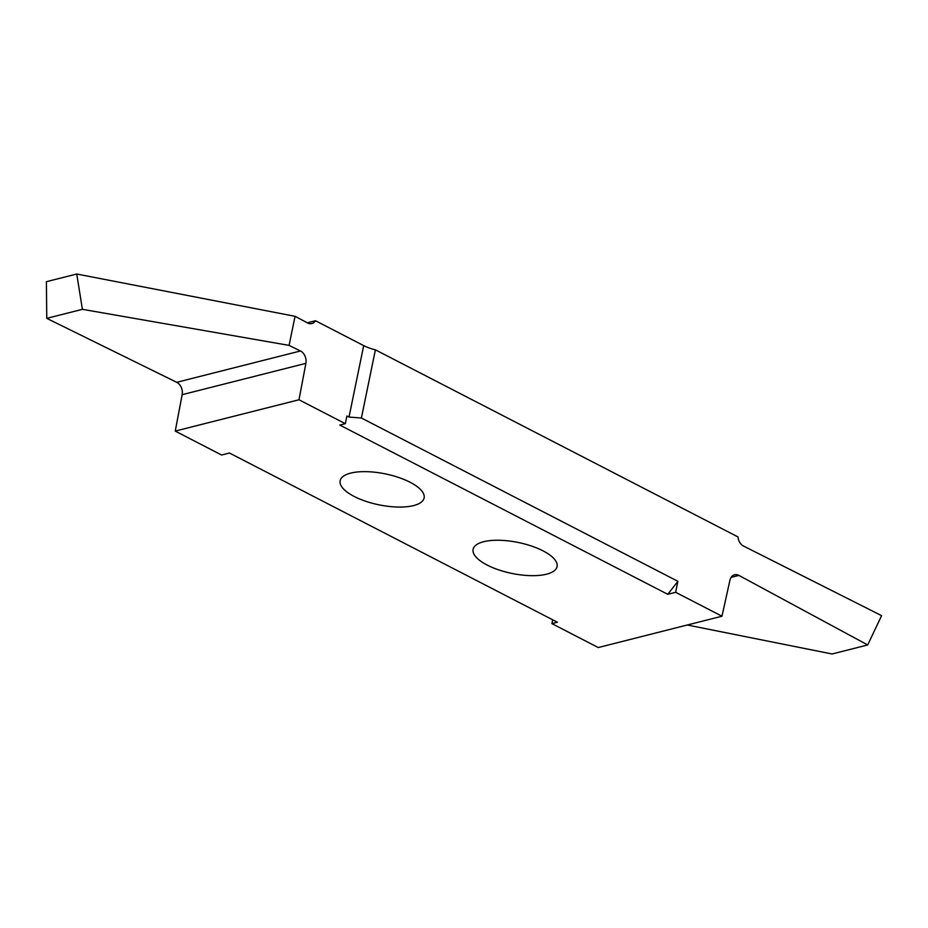 <?xml version="1.0" encoding="UTF-8"?>
<svg xmlns="http://www.w3.org/2000/svg" width="928" height="928" viewBox="0 0 928 928"><rect width="100%" height="100%" fill="white"/><g stroke="black" fill="none" stroke-linecap="round" stroke-linejoin="round"><path stroke-width="1.39" d="M546.557 574.188A42.862 15.799 11.6 0 1 498.649 569.862A42.862 15.799 11.6 0 1 473.094 549.341A42.862 15.799 11.6 0 1 483.616 541.72A42.862 15.799 11.6 0 1 531.524 546.047A42.862 15.799 11.6 0 1 557.078 566.579A42.862 15.799 11.6 0 1 546.557 574.188M413.598 505.586A42.862 15.799 11.6 0 1 365.69 501.259A42.862 15.799 11.6 0 1 340.147 480.739A42.862 15.799 11.6 0 1 350.668 473.118A42.862 15.799 11.6 0 1 398.576 477.444A42.862 15.799 11.6 0 1 424.119 497.976A42.862 15.799 11.6 0 1 413.598 505.586M307.342 322.805L315.497 320.74A9.663 7.146 -104.2 0 1 311.878 323.559A9.663 7.146 -104.2 0 1 307.644 322.967L295.058 316.32L76.734 274.015L82.406 309.326L289.084 345.39L300.452 350.981A9.663 7.146 -104.2 0 1 305.892 363.347L298.978 399.771L345.32 423.678L339.799 425.07L667.754 594.303L677.892 581.311L675.642 592.308L721.984 616.215L729.907 580.325A9.663 7.146 -104.2 0 1 734.605 574.768A9.663 7.146 -104.2 0 1 738.897 575.406L867.703 644.96L881.6 615.658L743.49 546.035A9.663 7.146 -104.2 0 1 737.957 536.918L375.399 349.833L361.398 418.006L677.892 581.311M298.978 399.771L175.241 431.091L182.155 394.678A9.663 7.146 75.8 0 0 176.714 382.313L46.76 318.35L46.4 281.694L76.734 274.015M721.984 616.215L598.247 647.547L551.905 623.628L557.415 622.236L229.46 453.015L221.583 455.01L175.241 431.091M675.642 592.308L667.754 594.303M295.058 316.32L289.084 345.39M315.497 320.74L363.695 345.61A24.151 8.897 -168.4 0 0 375.399 349.833M361.398 418.006L349.021 417.078L346.898 415.988L345.32 423.678M867.703 644.96L832.056 653.985L687.288 624.996M551.905 623.628L552.682 619.8M46.76 318.35L82.406 309.326M349.021 417.078L363.695 345.61M738.897 575.406L731.125 577.367M176.714 382.313L300.452 350.981M305.892 363.347L182.155 394.678"/></g></svg>
